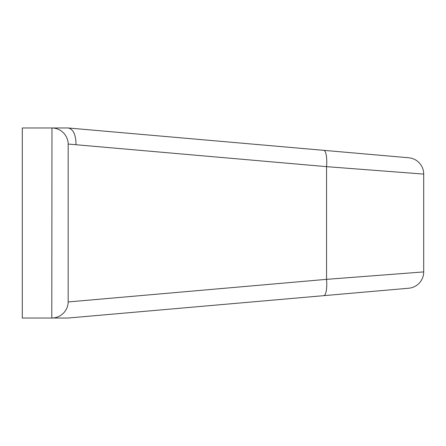 <?xml version="1.0" encoding="UTF-8"?>
<svg xmlns="http://www.w3.org/2000/svg" width="446" height="446" viewBox="0 0 446 446"><rect width="100%" height="100%" fill="white"/><g stroke="black" fill="none" stroke-linecap="round" stroke-linejoin="round"><path stroke-width="0.67" d="M68.177 297.794L68.177 301.641A16.385 16.385 0 0 1 51.792 318.026L68.177 318.026L323.74 295.665A16.385 4.226 -95 0 0 326.556 279.347L68.171 301.948M56.04 317.463L56.519 317.329M68.177 127.974L323.74 150.335L68.177 127.974L22.3 127.974L22.3 318.026L51.792 318.026A16.385 16.385 0 0 0 68.177 301.641L68.177 144.359A16.385 16.385 0 0 0 51.792 127.974L53.219 128.035M55.845 128.487A16.385 16.385 0 0 1 58.381 129.362A16.385 16.385 0 0 0 55.845 128.487L56.084 128.548M68.177 318.026L408.742 288.228A16.385 16.385 0 0 0 423.7 271.909L326.556 279.347L326.556 166.653L423.7 174.091A16.385 16.385 0 0 0 408.742 157.773L323.74 150.335A16.385 4.226 95 0 1 326.556 166.653L68.171 144.052A16.385 16.385 0 0 1 68.177 144.359A16.385 16.385 0 0 0 68.171 144.052M68.366 127.991C73.306 129.312 75.853 134.764 76.01 144.359C75.853 134.759 73.306 129.307 68.366 127.991M51.792 318.026L51.97 127.974M423.7 271.909L423.7 174.091A16.385 16.385 0 0 0 408.742 157.773"/></g></svg>
